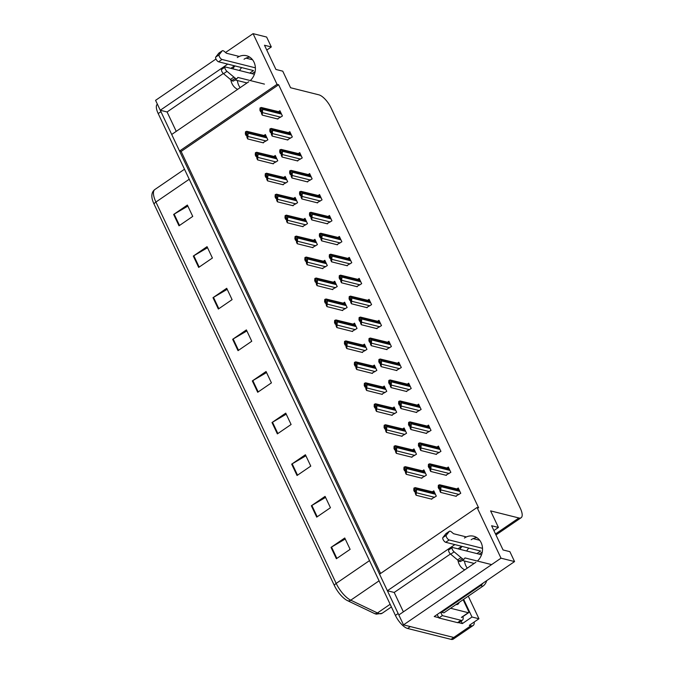 <?xml version="1.0" encoding="UTF-8"?>
<svg xmlns="http://www.w3.org/2000/svg" width="673" height="673" viewBox="0 0 673 673"><rect width="100%" height="100%" fill="white"/><g stroke="black" fill="none" stroke-linecap="round" stroke-linejoin="round"><path stroke-width="1.01" d="M240.16 87.641A14.369 12.249 104.1 0 1 238.713 85.278A14.369 12.249 104.1 0 1 237.409 80.533M239.538 70.522A14.369 12.249 104.1 0 1 241.7 67.603M237.645 89.358A14.369 12.249 104.1 0 1 231.992 83.587A14.369 12.249 104.1 0 1 230.797 79.725M232.808 68.839A14.369 12.249 104.1 0 1 234.97 65.92M467.289 568.138A14.369 12.249 104.1 0 1 465.842 565.766A14.369 12.249 104.1 0 1 464.53 561.03M466.667 551.01A14.369 12.249 104.1 0 1 468.829 548.1M462.099 546.409A14.369 12.249 -75.9 0 0 459.937 549.328M457.926 560.214A14.369 12.249 -75.9 0 0 459.112 564.075A14.369 12.249 -75.9 0 0 464.774 569.854M477.401 561.046A14.369 12.249 -75.9 0 0 482.356 546.695A14.369 12.249 -75.9 0 0 473.641 536.221A14.369 12.249 -75.9 0 0 464.42 538.047M476.863 537.634A14.369 12.249 -75.9 0 0 471.15 539.738M454.855 544.592L387.387 590.751L379.547 574.178L477.048 507.484L501.015 558.178L403.514 624.872L398.828 614.962L475.87 562.266M461.165 621.028L462.376 623.585L458.675 622.66M438.771 617.663L434.228 616.527L514.567 561.576L509.882 551.667L503.059 549.959L491.618 525.739L498.432 527.447L490.6 510.883L518.883 517.974A13.468 5.064 55.6 0 0 521.121 517.739A13.468 5.064 55.6 0 0 520.338 508.334L331.057 107.899A13.468 5.064 55.6 0 0 318.867 94.834L290.585 87.742L282.753 71.17L275.93 69.462L264.489 45.251L271.312 46.959L266.626 37.049L253.073 33.65L225.539 52.486M463.638 599.34L471.992 617.015L462.376 623.585M471.992 617.015L478.949 618.756L468.273 596.169M474.204 622.003A13.468 5.064 -124.4 0 1 473.169 625.495A13.468 5.064 -124.4 0 1 470.923 625.73L469.333 625.326L478.949 618.756M473.169 625.495L456 637.238A13.468 5.064 -124.4 0 1 453.762 637.474L403.514 624.872M501.015 558.178L514.567 561.576M215.974 59.022L155.572 100.344L160.258 110.254L227.726 64.103M250.28 80.55A14.369 12.249 -75.9 0 0 255.227 66.206A14.369 12.249 -75.9 0 0 246.511 55.733A14.369 12.249 -75.9 0 0 237.3 57.558M253.073 33.65L277.04 84.344L179.54 151.038L171.699 134.474L248.741 81.77M176.242 131.361L167.081 111.97L160.258 110.254M450.447 553.988L394.201 592.459L403.371 611.85M394.201 592.459L387.387 590.751M477.048 507.484L478.646 507.879L278.63 84.748L181.13 151.442L380.607 573.455M181.13 151.442L179.54 151.038M266.769 50.071L271.312 46.959M493.889 530.56L498.432 527.447M278.63 84.748L277.04 84.344M366.6 307.561L371.58 304.642L369.073 299.35L367.702 300.293M356.69 286.605L361.67 283.686L359.172 278.386L357.792 279.329M346.78 265.642L351.76 262.722L349.262 257.431L347.882 258.373M336.87 244.686L341.859 241.767L339.352 236.467L337.981 237.409M317.059 202.758L322.039 199.847L319.54 194.547L318.161 195.49M326.969 223.722L331.949 220.803L329.442 215.511L328.071 216.445M287.337 139.883L292.318 136.964L289.811 131.672L288.439 132.606M297.247 160.839L302.227 157.928L299.721 152.628L298.349 153.57M307.149 181.803L312.129 178.883L309.63 173.592L308.251 174.526M376.501 328.525L381.49 325.606L378.983 320.306L377.612 321.248M386.411 349.48L391.392 346.561L388.893 341.27L387.513 342.212M396.321 370.444L401.301 367.525L398.795 362.225L397.423 363.168M406.231 391.4L411.211 388.489L408.704 383.189L407.333 384.132M416.133 412.364L421.121 409.445L418.614 404.145L417.243 405.087M426.043 433.319L431.023 430.409L428.524 425.109L427.145 426.051M435.953 454.283L440.933 451.364L438.426 446.073L437.055 447.007M445.863 475.239L450.843 472.328L448.336 467.028L446.965 467.971M455.764 496.203L460.753 493.284L458.246 487.992L456.874 488.926M277.427 118.919L282.408 116.008L279.909 110.709L278.529 111.651M292.604 205.618L297.584 202.708L295.085 197.408L293.706 198.35M282.694 184.663L287.682 181.744L285.175 176.444L283.804 177.386M272.792 163.699L277.772 160.788L275.265 155.488L273.894 156.43M302.514 226.582L307.494 223.663L304.987 218.363L303.616 219.305M312.423 247.538L317.404 244.627L314.897 239.327L313.525 240.269M322.325 268.502L327.314 265.583L324.807 260.291L323.427 261.225M332.235 289.457L337.215 286.547L334.717 281.247L333.337 282.189M342.145 310.421L347.125 307.502L344.618 302.211L343.247 303.144M352.055 331.377L357.035 328.466L354.528 323.166L353.157 324.108M361.956 352.341L366.945 349.422L364.438 344.13L363.058 345.064M371.866 373.305L376.846 370.386L374.348 365.086L372.968 366.028M381.776 394.26L386.756 391.341L384.249 386.05L382.878 386.992M391.686 415.224L396.666 412.305L394.159 407.005L392.788 407.947M401.588 436.18L406.568 433.261L404.069 427.969L402.69 428.911M411.497 457.144L416.478 454.225L413.979 448.925L412.599 449.867M421.407 478.099L426.388 475.18L423.881 469.889L422.509 470.831M431.317 499.063L436.297 496.144L433.791 490.844L432.419 491.786M262.882 142.743L267.862 139.824L265.355 134.524L263.984 135.466M461.678 546.299L457.976 548.84M234.549 65.811L230.847 68.343M223.318 73.492L167.081 111.97M244.03 59.249A14.369 12.249 104.1 0 1 249.733 57.146M375.694 613.953A16.16 6.082 -124.4 0 1 374.205 613.406A16.16 6.082 -124.4 0 1 374.171 613.389L347.453 600.619A16.16 6.082 -124.4 0 1 334.355 585.51L154.083 204.146A16.16 6.082 -124.4 0 1 151.879 196.836C151.644 193.597 152.645 191.149 154.874 189.5A17.961 6.755 55.6 0 0 155.917 202.035L336.189 583.407A4.492 1.624 154.7 0 0 334.355 585.51M398.862 614.937A13.468 5.064 -124.4 0 1 398.147 613.524L160.94 111.693A13.468 5.064 -124.4 0 1 160.309 110.271M407.586 628.464L451.011 639.35A13.468 5.064 -124.4 0 0 453.257 639.114L456 637.238A13.468 5.064 -124.4 0 1 453.762 637.474L410.337 626.58L407.586 628.464A13.468 5.064 -124.4 0 1 395.404 615.4L158.189 113.569A13.468 5.064 -124.4 0 1 157.389 104.18M212.988 297.685L226.717 288.288L232.084 299.636L218.355 309.033L212.988 297.685A3.592 1.304 154.7 0 1 213.492 297.365L218.851 308.697M193.311 256.068L207.048 246.671L212.416 258.02L198.678 267.417L193.311 256.068A3.592 1.304 154.7 0 1 193.816 255.748L199.174 267.08M173.642 214.451L187.372 205.055L192.739 216.403L179.01 225.8L173.642 214.451A3.592 1.304 154.7 0 1 174.147 214.132L179.506 225.455M272.001 422.535L285.739 413.138L291.098 424.495L277.369 433.883L272.001 422.535A3.592 1.304 154.7 0 1 272.506 422.215L277.865 433.547M291.678 464.151L305.407 454.755L310.775 466.111L297.045 475.5L291.678 464.151A3.592 1.304 154.7 0 1 292.183 463.832L297.533 475.163M311.347 505.768L325.084 496.38L330.443 507.728L316.714 517.116L311.347 505.768A3.592 1.304 154.7 0 1 311.851 505.448L317.21 516.78M331.023 547.385L344.753 537.996L350.12 549.345L336.382 558.733L331.023 547.385A3.592 1.304 154.7 0 1 331.528 547.065L336.879 558.397M232.656 339.301L246.394 329.905L251.752 341.253L238.023 350.65L232.656 339.301A3.592 1.304 154.7 0 1 233.161 338.982L238.52 350.313M252.333 380.918L266.062 371.521L271.429 382.87L257.7 392.266L252.333 380.918A3.592 1.304 154.7 0 1 252.838 380.598L258.188 391.93M266.55 372.556L252.838 380.598M246.882 330.939L233.161 338.982M345.241 539.023L331.528 547.065M325.572 497.406L311.851 505.448M305.895 455.789L292.183 463.832M286.227 414.173L272.506 422.215M187.86 206.089L174.147 214.132M207.536 247.706L193.816 255.748M227.205 289.323L213.492 297.365M247.058 135.769L246.066 135.525L246.192 133.464L246.68 133.624L246.966 137.418L247.681 138.932L248.051 134.036A2.246 1.918 -75.9 0 0 247.841 133.128L247.302 131.992A2.246 1.918 -75.9 0 0 246.764 131.302L266.045 135.988M245.485 131.799L246.764 131.302L245.485 131.799L245.351 134.011L246.066 135.525M263.404 142.869L247.681 138.932M247.807 136.712L246.066 131.782M247.361 134.516L248.051 134.036M261.604 111.954L260.619 111.701L260.737 109.649L261.233 109.808L261.511 113.594L262.226 115.108L262.605 110.221A2.246 1.918 -75.9 0 0 262.386 109.312L261.847 108.176A2.246 1.918 -75.9 0 0 261.309 107.487L280.599 112.164M260.03 107.974L261.309 107.487L260.03 107.974L259.904 110.195L260.619 111.701M277.949 119.054L262.226 115.108M262.352 112.896L260.611 107.966M261.906 110.7L262.605 110.221M256.968 156.733L255.976 156.481L256.102 154.428L256.59 154.58L256.867 158.374L257.582 159.888L257.961 155A2.246 1.918 -75.9 0 0 257.742 154.092L257.212 152.956A2.246 1.918 -75.9 0 0 256.674 152.266L275.955 156.944M255.395 152.754L256.674 152.266L255.395 152.754L255.26 154.967L255.976 156.481M273.314 163.833L257.582 159.888M257.717 157.675L255.976 152.737M257.263 155.471L257.961 155M266.878 177.689L265.885 177.445L266.003 175.392L266.5 175.544L266.777 179.338L267.492 180.852L267.871 175.956A2.246 1.918 -75.9 0 0 267.652 175.047L267.114 173.912A2.246 1.918 -75.9 0 0 266.575 173.222L285.865 177.908M265.297 173.718L266.575 173.222L265.297 173.718L265.17 175.931L265.885 177.445M283.224 184.789L267.492 180.852M267.627 178.631L265.877 173.701M267.173 176.435L267.871 175.956M276.78 198.653L275.795 198.4L275.913 196.348L276.41 196.508L276.687 200.293L277.402 201.807L277.781 196.92A2.246 1.918 -75.9 0 0 277.562 196.011L277.024 194.876A2.246 1.918 -75.9 0 0 276.485 194.186L295.775 198.863M275.207 194.674L276.485 194.186L275.207 194.674L275.08 196.895L275.795 198.4M293.134 205.753L277.402 201.807M277.528 199.595L275.787 194.665M277.083 197.399L277.781 196.92M271.513 132.918L270.521 132.665L270.647 130.612L271.135 130.764L271.421 134.558L272.136 136.072L272.506 131.176A2.246 1.918 -75.9 0 0 272.287 130.268L271.757 129.132A2.246 1.918 -75.9 0 0 271.219 128.442L290.5 133.128M269.94 128.938L271.219 128.442L269.94 128.938L269.806 131.151L270.521 132.665M287.859 140.018L272.136 136.072M272.262 133.86L270.521 128.922M271.808 131.656L272.506 131.176M281.423 153.873L280.431 153.629L280.548 151.568L281.045 151.728L281.322 155.513L282.037 157.028L282.416 152.14A2.246 1.918 -75.9 0 0 282.197 151.232L281.659 150.096A2.246 1.918 -75.9 0 0 281.121 149.406L300.41 154.083M279.842 149.894L281.121 149.406L279.842 149.894L279.716 152.115L280.431 153.629M297.769 160.973L282.037 157.028M282.172 154.815L280.431 149.886M281.718 152.62L282.416 152.14M291.333 174.837L290.341 174.585L290.458 172.532L290.955 172.683L291.232 176.477L291.947 177.992L292.326 173.104A2.246 1.918 -75.9 0 0 292.107 172.187L291.569 171.06A2.246 1.918 -75.9 0 0 291.03 170.37L310.32 175.047M290.458 172.532L290.955 172.683L290.458 172.532M289.752 170.858L291.03 170.37L289.752 170.858L289.626 173.07L290.341 174.585M307.679 181.937L291.947 177.992M292.082 175.779L290.332 170.841M291.628 173.575L292.326 173.104M301.235 195.793L300.251 195.549L300.368 193.488L300.865 193.647L301.142 197.433L301.857 198.947L302.227 194.06A2.246 1.918 -75.9 0 0 302.017 193.151L301.479 192.015A2.246 1.918 -75.9 0 0 300.94 191.325L320.222 196.003M299.662 191.813L300.94 191.325L299.662 191.813L299.527 194.034L300.251 195.549M317.58 202.893L301.857 198.947M301.984 196.735L300.242 191.805M301.538 194.539L302.227 194.06M481.54 554.745L452.71 547.519A2.869 1.077 -124.4 0 0 452.231 547.561A2.869 1.077 -124.4 0 0 452.332 549.42A2.869 1.077 -124.4 0 0 454.115 551.843L462.385 558.708L458.952 561.055L457.581 559.936L450.683 554.19L454.115 551.843M457.539 622.643A8.976 3.382 55.6 0 0 459.036 622.483L462.469 620.136A8.976 3.382 -124.4 0 1 460.98 620.296L442.329 615.618L438.897 617.965L457.539 622.643L460.98 620.296M462.94 616.569A8.976 3.382 -124.4 0 1 462.469 620.136M437.063 614.592A8.976 3.382 -124.4 0 1 438.897 617.965M440.495 612.245A8.976 3.382 -124.4 0 1 442.329 615.618M441.362 611.648A8.976 7.655 104.1 0 1 441.673 612.245L443.944 612.817L482.878 586.183A8.976 7.655 -75.9 0 0 486.688 580.648M441.673 612.245L480.606 585.611A8.976 7.655 -75.9 0 0 483.012 583.163M479.193 554.157L482.263 552.053M476.921 553.585L480.623 551.052L445.694 542.295L449.135 539.948A2.869 1.077 -124.4 0 1 446.88 537.803A2.869 1.077 -124.4 0 1 446.275 535.262L449.404 531.258A4.492 1.691 -124.4 0 1 451.566 532.04L453.535 533.714L466.397 536.936M479.689 540.276L473.127 538.627M449.135 539.948L482.516 548.318M449.404 531.258L445.972 533.605L442.842 537.609A2.869 1.077 55.6 0 0 443.448 540.158A2.869 1.077 55.6 0 0 445.694 542.295M445.433 534.236L448.866 531.889M460.845 561.29A4.492 1.691 -124.4 0 1 460.677 561.459L464.109 559.112A4.492 1.691 -124.4 0 0 464.277 558.935L464.976 557.925L491.568 564.597M474.154 563.436L462.174 560.432M452.231 547.561L448.798 549.917A2.869 1.077 55.6 0 0 448.899 551.767A2.869 1.077 55.6 0 0 450.683 554.19M460.677 561.459A4.492 1.691 -124.4 0 1 458.952 561.055M464.109 559.112A4.492 1.691 -124.4 0 1 462.385 558.708M461.013 557.589L457.581 559.936M254.411 74.257L225.581 67.022A2.869 1.077 -124.4 0 0 225.102 67.073A2.869 1.077 -124.4 0 0 225.203 68.932A2.869 1.077 -124.4 0 0 226.986 71.346L235.256 78.211L231.823 80.558L230.452 79.448L223.554 73.702L226.986 71.346M252.064 73.668L255.134 71.565M249.792 73.096L253.494 70.564L218.574 61.807L222.006 59.46A2.869 1.077 -124.4 0 1 219.76 57.314A2.869 1.077 -124.4 0 1 219.146 54.765L222.283 50.761A4.492 1.691 -124.4 0 1 224.437 51.543L226.406 53.226L239.268 56.448M252.56 59.779L245.998 58.139M222.006 59.46L255.387 67.83M222.283 50.761L218.851 53.108L215.713 57.112A2.869 1.077 55.6 0 0 216.319 59.661A2.869 1.077 55.6 0 0 218.574 61.807M218.304 53.747L221.737 51.4M233.716 80.794A4.492 1.691 -124.4 0 1 233.548 80.97L236.98 78.623A4.492 1.691 -124.4 0 0 237.157 78.447L237.855 77.437L264.439 84.108M247.025 82.947L235.045 79.944M225.102 67.073L221.669 69.42A2.869 1.077 55.6 0 0 221.77 71.279A2.869 1.077 55.6 0 0 223.554 73.702M233.548 80.97A4.492 1.691 -124.4 0 1 231.823 80.558M236.98 78.623A4.492 1.691 -124.4 0 1 235.256 78.211M233.884 77.101L230.452 79.448M441.496 611.892L440.95 612.27A2.246 0.841 -124.4 0 1 440.647 612.144M463.133 599.693L468.517 611.101A2.246 0.841 -124.4 0 1 468.652 612.666A2.246 0.841 -124.4 0 1 468.282 612.699L450.59 608.266M459.062 602.47A15.715 5.914 -124.4 0 1 455.983 604.581M286.69 219.608L285.697 219.364L285.823 217.312L286.311 217.463L286.597 221.257L287.312 222.771L287.682 217.875A2.246 1.918 -75.9 0 0 287.472 216.967L286.934 215.831A2.246 1.918 -75.9 0 0 286.395 215.141L305.677 219.827M285.116 215.638L286.395 215.141L285.116 215.638L284.982 217.85L285.697 219.364M303.035 226.708L287.312 222.771M287.438 220.551L285.697 215.621M286.992 218.355L287.682 217.875M296.6 240.572L295.607 240.32L295.733 238.267L296.221 238.427L296.499 242.213L297.214 243.727L297.592 238.839A2.246 1.918 -75.9 0 0 297.373 237.931L296.843 236.795A2.246 1.918 -75.9 0 0 296.297 236.105L315.587 240.783M295.026 236.593L296.297 236.105L295.026 236.593L294.892 238.814L295.607 240.32M312.945 247.672L297.214 243.727M297.348 241.514L295.607 236.585M296.894 239.319L297.592 238.839M306.509 261.536L305.517 261.284L305.635 259.231L306.131 259.383L306.408 263.177L307.124 264.691L307.502 259.795A2.246 1.918 -75.9 0 0 307.283 258.886L306.745 257.751A2.246 1.918 -75.9 0 0 306.207 257.061L325.496 261.747M304.928 257.557L306.207 257.061L304.928 257.557L304.802 259.77L305.517 261.284M322.855 268.636L307.124 264.691M307.258 262.478L305.508 257.54M306.804 260.274L307.502 259.795M311.145 216.756L310.152 216.504L310.278 214.451L310.766 214.603L311.052 218.397L311.767 219.911L312.137 215.024A2.246 1.918 -75.9 0 0 311.919 214.107L311.389 212.979A2.246 1.918 -75.9 0 0 310.85 212.289L330.132 216.967M309.572 212.777L310.85 212.289L309.572 212.777L309.437 214.99L310.152 216.504M327.49 223.857L311.767 219.911M311.893 217.699L310.152 212.761M311.439 215.495L312.137 215.024M321.055 237.712L320.062 237.468L320.18 235.407L320.676 235.567L320.954 239.361L321.669 240.867L322.047 235.979A2.246 1.918 -75.9 0 0 321.829 235.07L321.29 233.935A2.246 1.918 -75.9 0 0 320.752 233.245L340.042 237.931M319.473 233.741L320.752 233.245L319.473 233.741L319.347 235.954L320.062 237.468M337.4 244.812L321.669 240.867M321.803 238.654L320.062 233.724M321.349 236.459L322.047 235.979M330.965 258.676L329.972 258.424L330.09 256.371L330.586 256.522L330.864 260.316L331.579 261.831L331.957 256.943A2.246 1.918 -75.9 0 0 331.739 256.034L331.2 254.899A2.246 1.918 -75.9 0 0 330.662 254.209L349.952 258.886M329.383 254.697L330.662 254.209L329.383 254.697L329.257 256.909L329.972 258.424M347.31 265.776L331.579 261.831M331.713 259.618L329.963 254.68M331.259 257.414L331.957 256.943M316.411 282.492L315.427 282.248L315.544 280.187L316.041 280.347L316.318 284.132L317.033 285.646L317.412 280.759A2.246 1.918 -75.9 0 0 317.193 279.85L316.655 278.715A2.246 1.918 -75.9 0 0 316.117 278.025L335.406 282.702M314.838 278.513L316.117 278.025L314.838 278.513L314.712 280.734L315.427 282.248M332.765 289.592L317.033 285.646M317.16 283.434L315.418 278.504M316.714 281.238L317.412 280.759M326.321 303.456L325.328 303.203L325.454 301.151L325.942 301.302L326.228 305.096L326.943 306.61L327.314 301.723A2.246 1.918 -75.9 0 0 327.103 300.806L326.565 299.678A2.246 1.918 -75.9 0 0 326.026 298.989L345.308 303.666M324.748 299.477L326.026 298.989L324.748 299.477L324.613 301.689L325.328 303.203M342.666 310.556L326.943 306.61M327.07 304.398L325.328 299.46M326.624 302.194L327.314 301.723M336.231 324.411L335.238 324.167L335.356 322.106L335.852 322.266L336.13 326.052L336.845 327.566L337.223 322.678A2.246 1.918 -75.9 0 0 337.005 321.77L336.466 320.634A2.246 1.918 -75.9 0 0 335.928 319.944L355.218 324.622M334.658 320.432L335.928 319.944L334.658 320.432L334.523 322.653L335.238 324.167M352.576 331.511L336.845 327.566M336.98 325.353L335.238 320.424M336.525 323.158L337.223 322.678M346.141 345.375L345.148 345.123L345.266 343.07L345.762 343.222L346.04 347.016L346.755 348.53L347.133 343.642A2.246 1.918 -75.9 0 0 346.915 342.734L346.376 341.598A2.246 1.918 -75.9 0 0 345.838 340.908L365.128 345.586M344.559 341.396L345.838 340.908L344.559 341.396L344.433 343.609L345.148 345.123M362.486 352.475L346.755 348.53M346.889 346.317L345.14 341.379M346.435 344.113L347.133 343.642M356.042 366.331L355.058 366.087L355.176 364.026L355.672 364.186L355.95 367.98L356.665 369.485L357.043 364.598A2.246 1.918 -75.9 0 0 356.825 363.689L356.286 362.554A2.246 1.918 -75.9 0 0 355.748 361.864L375.038 366.549M354.469 362.36L355.748 361.864L354.469 362.36L354.343 364.573L355.058 366.087M372.396 373.431L356.665 369.485M356.791 367.273L355.05 362.343M356.345 365.077L357.043 364.598M340.866 279.632L339.873 279.388L340 277.326L340.496 277.486L340.774 281.28L341.489 282.786L341.859 277.899A2.246 1.918 -75.9 0 0 341.648 276.99L341.11 275.854A2.246 1.918 -75.9 0 0 340.572 275.164L359.853 279.85M339.293 275.661L340.572 275.164L339.293 275.661L339.158 277.873L339.873 279.388M357.212 286.732L341.489 282.786M341.615 280.574L339.873 275.644M341.169 278.378L341.859 277.899M350.776 300.595L349.783 300.343L349.91 298.29L350.397 298.442L350.683 302.236L351.399 303.75L351.769 298.862A2.246 1.918 -75.9 0 0 351.55 297.954L351.02 296.818A2.246 1.918 -75.9 0 0 350.482 296.128L369.763 300.806M349.203 296.616L350.482 296.128L349.203 296.616L349.068 298.829L349.783 300.343M367.122 307.696L351.399 303.75M351.525 301.538L349.783 296.6M351.07 299.334L351.769 298.862M360.686 321.551L359.693 321.307L359.811 319.246L360.307 319.406L360.585 323.2L361.3 324.714L361.679 319.818A2.246 1.918 -75.9 0 0 361.46 318.909L360.921 317.774A2.246 1.918 -75.9 0 0 360.383 317.084L379.673 321.77M359.104 317.58L360.383 317.084L359.104 317.58L358.978 319.793L359.693 321.307M377.031 328.651L361.3 324.714M361.435 322.493L359.693 317.563M360.98 320.298L361.679 319.818M370.596 342.515L369.603 342.263L369.721 340.21L370.217 340.361L370.495 344.155L371.21 345.67L371.589 340.782A2.246 1.918 -75.9 0 0 371.37 339.873L370.831 338.738A2.246 1.918 -75.9 0 0 370.293 338.048L389.583 342.725M369.014 338.536L370.293 338.048L369.014 338.536L368.888 340.748L369.603 342.263M386.941 349.615L371.21 345.67M371.345 343.457L369.595 338.519M370.89 341.253L371.589 340.782M380.497 363.47L379.505 363.227L379.631 361.174L380.127 361.325L380.405 365.119L381.12 366.634L381.49 361.738A2.246 1.918 -75.9 0 0 381.28 360.829L380.741 359.693A2.246 1.918 -75.9 0 0 380.203 359.003L399.484 363.689M378.924 359.5L380.203 359.003L378.924 359.5L378.79 361.712L379.505 363.227M396.843 370.571L381.12 366.634M381.246 364.413L379.505 359.483M380.8 362.217L381.49 361.738M365.952 387.295L364.959 387.042L365.086 384.99L365.574 385.141L365.86 388.935L366.575 390.449L366.945 385.562A2.246 1.918 -75.9 0 0 366.726 384.653L366.196 383.517A2.246 1.918 -75.9 0 0 365.658 382.828L384.939 387.505M365.086 384.99L365.574 385.141L365.086 384.99M364.379 383.316L365.658 382.828L364.379 383.316L364.244 385.528L364.959 387.042M382.298 394.395L366.575 390.449M366.701 388.237L364.959 383.299M366.255 386.033L366.945 385.562M375.862 408.25L374.869 408.006L374.987 405.945L375.484 406.105L375.761 409.899L376.476 411.413L376.855 406.517A2.246 1.918 -75.9 0 0 376.636 405.609L376.098 404.473A2.246 1.918 -75.9 0 0 375.559 403.783L394.849 408.469M374.289 404.28L375.559 403.783L374.289 404.28L374.154 406.492L374.869 408.006M392.208 415.35L376.476 411.413M376.611 409.192L374.869 404.263M376.157 406.997L376.855 406.517M385.772 429.214L384.779 428.962L384.897 426.909L385.393 427.061L385.671 430.855L386.386 432.369L386.765 427.481A2.246 1.918 -75.9 0 0 386.546 426.573L386.008 425.437A2.246 1.918 -75.9 0 0 385.469 424.747L404.759 429.424M384.19 425.235L385.469 424.747L384.19 425.235L384.064 427.448L384.779 428.962M402.118 436.314L386.386 432.369M386.521 430.156L384.771 425.218M386.066 427.952L386.765 427.481M395.674 450.17L394.689 449.926L394.807 447.865L395.303 448.025L395.581 451.819L396.296 453.333L396.675 448.437A2.246 1.918 -75.9 0 0 396.456 447.528L395.917 446.392A2.246 1.918 -75.9 0 0 395.379 445.703L414.669 450.388M394.807 447.865L395.303 448.025L394.807 447.865M394.1 446.199L395.379 445.703L394.1 446.199L393.974 448.411L394.689 449.926M412.019 457.27L396.296 453.333M396.422 451.112L394.681 446.182M395.976 448.916L396.675 448.437M405.583 471.134L404.591 470.881L404.717 468.829L405.205 468.98L405.491 472.774L406.206 474.288L406.576 469.401A2.246 1.918 -75.9 0 0 406.357 468.492L405.827 467.356A2.246 1.918 -75.9 0 0 405.289 466.667L424.57 471.344M404.01 467.155L405.289 466.667L404.01 467.155L403.876 469.367L404.591 470.881M421.929 478.234L406.206 474.288M406.332 472.076L404.591 467.138M405.878 469.872L406.576 469.401M415.493 492.089L414.501 491.845L414.618 489.793L415.115 489.944L415.392 493.738L416.107 495.252L416.486 490.356A2.246 1.918 -75.9 0 0 416.267 489.448L415.729 488.312A2.246 1.918 -75.9 0 0 415.191 487.622L434.48 492.308M413.912 488.118L415.191 487.622L413.912 488.118L413.786 490.331L414.501 491.845M431.839 499.189L416.107 495.252M416.242 493.031L414.501 488.102M415.788 490.836L416.486 490.356M390.407 384.434L389.415 384.182L389.541 382.129L390.029 382.281L390.306 386.075L391.03 387.589L391.4 382.701A2.246 1.918 -75.9 0 0 391.181 381.793L390.651 380.657A2.246 1.918 -75.9 0 0 390.113 379.967L409.394 384.645M388.834 380.455L390.113 379.967L388.834 380.455L388.7 382.668L389.415 384.182M406.753 391.535L391.03 387.589M391.156 385.377L389.415 380.438M390.702 383.173L391.4 382.701M400.317 405.39L399.325 405.146L399.442 403.093L399.939 403.245L400.216 407.039L400.931 408.553L401.31 403.657A2.246 1.918 -75.9 0 0 401.091 402.748L400.553 401.613A2.246 1.918 -75.9 0 0 400.014 400.923L419.304 405.609M398.736 401.419L400.014 400.923L398.736 401.419L398.609 403.632L399.325 405.146M416.663 412.49L400.931 408.553M401.066 406.332L399.325 401.402M400.612 404.137L401.31 403.657M410.219 426.354L409.234 426.102L409.352 424.049L409.849 424.209L410.126 427.994L410.841 429.509L411.22 424.621A2.246 1.918 -75.9 0 0 411.001 423.712L410.463 422.577A2.246 1.918 -75.9 0 0 409.924 421.887L429.214 426.564M408.646 422.375L409.924 421.887L408.646 422.375L408.519 424.596L409.234 426.102M426.573 433.454L410.841 429.509M410.967 427.296L409.226 422.366M410.522 425.1L411.22 424.621M420.129 447.318L419.136 447.065L419.262 445.013L419.75 445.164L420.036 448.958L420.751 450.473L421.121 445.576A2.246 1.918 -75.9 0 0 420.911 444.668L420.373 443.532A2.246 1.918 -75.9 0 0 419.834 442.842L439.116 447.528M419.262 445.013L419.75 445.164L419.262 445.013M418.556 443.339L419.834 442.842L418.556 443.339L418.421 445.551L419.136 447.065M436.474 454.41L420.751 450.473M420.877 448.26L419.136 443.322M420.432 446.056L421.121 445.576M430.039 468.273L429.046 468.029L429.172 465.968L429.66 466.128L429.938 469.914L430.653 471.428L431.031 466.54A2.246 1.918 -75.9 0 0 430.813 465.632L430.283 464.496A2.246 1.918 -75.9 0 0 429.744 463.806L449.026 468.484M428.465 464.294L429.744 463.806L428.465 464.294L428.331 466.515L429.046 468.029M446.384 475.374L430.653 471.428M430.787 469.216L429.046 464.286M430.333 467.02L431.031 466.54M439.949 489.237L438.956 488.985L439.074 486.932L439.57 487.084L439.848 490.878L440.563 492.392L440.941 487.504A2.246 1.918 -75.9 0 0 440.722 486.587L440.184 485.452A2.246 1.918 -75.9 0 0 439.646 484.77L458.936 489.448M438.367 485.258L439.646 484.77L438.367 485.258L438.241 487.471L438.956 488.985M456.294 496.338L440.563 492.392M440.697 490.18L438.947 485.241M440.243 487.975L440.941 487.504M470.923 625.73L451.011 639.35M518.883 517.974L495.505 533.967M369.502 560.617L336.189 583.407A17.961 6.755 55.6 0 0 350.751 600.19L377.469 612.96A17.961 6.755 55.6 0 0 379.151 613.591A17.961 6.755 55.6 0 0 382.138 613.271L391.4 606.937M382.138 613.271L376.274 614.155L374.205 613.406A4.492 3.491 115.5 0 0 377.469 612.96L390.147 604.287M154.083 204.146A4.492 1.624 -25.3 0 1 155.917 202.035L189.231 179.245M379.059 580.824L350.751 600.19A4.492 3.491 115.5 0 1 347.453 600.619M395.404 615.4L398.147 613.524M158.189 113.569L160.94 111.693M266.432 136.787L247.302 131.992M266.962 137.923L247.841 133.128M266.155 140.994L248.152 136.484M280.978 112.971L261.847 108.176M281.516 114.107L262.386 109.312M280.7 117.178L262.697 112.66M276.334 157.751L257.212 152.956M276.872 158.887L257.742 154.092M276.065 161.957L258.062 157.44M286.244 178.707L267.114 173.912M286.782 179.842L267.652 175.047M285.966 182.913L267.963 178.404M296.154 199.671L277.024 194.876M296.692 200.806L277.562 196.011M295.876 203.877L277.873 199.359M290.879 133.935L271.757 129.132M291.417 135.063L272.287 130.268M290.61 138.133L272.607 133.624M300.789 154.891L281.659 150.096M301.327 156.027L282.197 151.232M300.511 159.097L282.517 154.58M310.699 175.855L291.569 171.06M311.237 176.991L292.107 172.187M310.421 180.053L292.419 175.544M320.609 196.81L301.479 192.015M321.139 197.946L302.017 193.151M320.331 201.017L302.328 196.499M480.606 585.611L482.878 586.183M442.842 537.609L446.275 535.262M215.713 57.112L219.146 54.765M468.282 612.699L461.409 617.402M306.064 220.626L286.934 215.831M306.594 221.762L287.472 216.967M305.786 224.832L287.783 220.323M315.965 241.59L296.843 236.795M316.503 242.726L297.373 237.931M315.696 245.796L297.693 241.279M325.875 262.554L306.745 257.751M326.413 263.681L307.283 258.886M325.597 266.752L307.595 262.243M330.51 217.774L311.389 212.979M331.049 218.91L311.919 214.107M330.241 221.972L312.238 217.463M340.42 238.73L321.29 233.935M340.959 239.866L321.829 235.07M340.143 242.936L322.148 238.419M350.33 259.694L331.2 254.899M350.869 260.83L331.739 256.034M350.053 263.892L332.05 259.383M335.785 283.51L316.655 278.715M336.323 284.645L317.193 279.85M335.507 287.716L317.505 283.198M345.695 304.474L326.565 299.678M346.225 305.609L327.103 300.806M345.417 308.671L327.415 304.162M355.596 325.429L336.466 320.634M356.135 326.565L337.005 321.77M355.327 329.635L337.324 325.118M365.506 346.393L346.376 341.598M366.045 347.529L346.915 342.734M365.229 350.591L347.226 346.082M375.416 367.349L356.286 362.554M375.955 368.484L356.825 363.689M375.139 371.555L357.136 367.037M360.24 280.649L341.11 275.854M360.77 281.785L341.648 276.99M359.962 284.856L341.96 280.338M370.142 301.613L351.02 296.818M370.68 302.749L351.55 297.954M369.872 305.811L351.87 301.302M380.052 322.569L360.921 317.774M380.59 323.705L361.46 318.909M379.774 326.775L361.78 322.258M389.961 343.533L370.831 338.738M390.5 344.669L371.37 339.873M389.684 347.739L371.681 343.222M399.871 364.488L380.741 359.693M400.401 365.624L381.28 360.829M399.594 368.695L381.591 364.186M385.326 388.313L366.196 383.517M385.856 389.448L366.726 384.653M385.049 392.51L367.046 388.001M395.228 409.268L376.098 404.473M395.766 410.404L376.636 405.609M394.95 413.474L376.956 408.957M405.138 430.232L386.008 425.437M405.676 431.368L386.546 426.573M404.86 434.43L386.857 429.921M415.048 451.188L395.917 446.392M415.586 452.323L396.456 447.528M414.77 455.394L396.767 450.876M424.949 472.152L405.827 467.356M425.487 473.287L406.357 468.492M424.68 476.358L406.677 471.84M434.859 493.107L415.729 488.312M435.397 494.243L416.267 489.448M434.581 497.313L416.587 492.804M409.773 385.452L390.651 380.657M410.311 386.588L391.181 381.793M409.504 389.659L391.501 385.141M419.683 406.408L400.553 401.613M420.221 407.544L401.091 402.748M419.405 410.614L401.402 406.105M429.593 427.372L410.463 422.577M430.131 428.508L411.001 423.712M429.315 431.578L411.312 427.061M439.503 448.336L420.373 443.532M440.033 449.463L420.911 444.668M439.225 452.534L421.222 448.025M449.404 469.291L430.283 464.496M449.943 470.427L430.813 465.632M449.135 473.498L431.132 468.98M459.314 490.255L440.184 485.452M459.852 491.383L440.722 486.587M459.036 494.453L441.034 489.944M521.121 517.739L495.967 534.942M154.874 189.5L184.503 169.234M468.652 612.666L461.787 617.36"/></g></svg>
